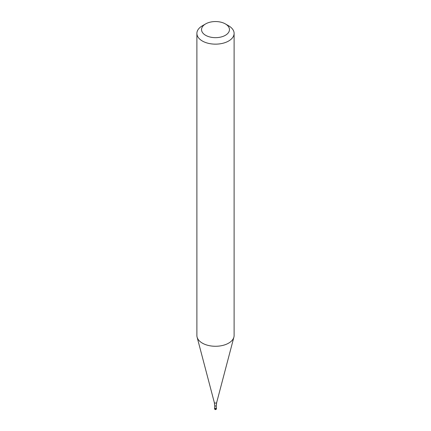 <?xml version="1.0" encoding="UTF-8"?>
<svg xmlns="http://www.w3.org/2000/svg" width="431" height="431" viewBox="0 0 431 431"><rect width="100%" height="100%" fill="white"/><g stroke="black" fill="none" stroke-linecap="round" stroke-linejoin="round"><path stroke-width="0.65" d="M216.157 408.566A0.932 0.539 180 0 1 215.144 408.685A0.932 0.539 180 0 1 214.568 408.189A0.932 0.539 180 0 1 214.708 407.904A0.932 0.539 0 0 0 214.924 408.61A0.932 0.539 0 0 0 216.157 408.566A0.932 0.539 0 0 0 216.292 407.904A0.932 0.539 180 0 1 216.432 408.189A0.932 0.539 180 0 1 216.157 408.566M214.708 408.076A0.792 0.458 0 0 0 215.198 408.496A0.792 0.458 0 0 0 216.06 408.399A0.792 0.458 0 0 0 216.292 408.076L216.292 405.566A0.792 0.458 180 0 1 216.06 405.889A0.792 0.458 180 0 1 215.198 405.986A0.792 0.458 180 0 1 214.708 405.566L214.708 408.076M196.892 33.402L196.892 335.533A18.608 10.743 0 0 0 197.107 337.15A18.608 10.743 0 0 0 209.698 345.737A18.608 10.743 0 0 0 228.656 343.13A18.608 10.743 0 0 0 233.893 337.15A18.608 10.743 0 0 0 234.108 335.533L234.108 33.402A18.608 10.743 180 0 1 228.656 40.999A18.608 10.743 180 0 1 208.378 43.332A18.608 10.743 180 0 1 196.892 33.402A18.608 10.743 180 0 1 202.344 25.812A18.608 10.743 180 0 1 202.344 25.806L205.63 23.91A13.954 8.054 180 0 1 225.37 23.91A13.954 8.054 180 0 1 225.37 35.304A13.954 8.054 180 0 1 205.63 35.304A13.954 8.054 180 0 1 205.63 23.91L202.344 25.812M225.37 23.91L228.656 25.812A18.608 10.743 180 0 1 234.108 33.402M214.568 408.189L214.568 408.642A0.932 0.539 0 0 0 215.144 409.143A0.932 0.539 0 0 0 216.157 409.024A0.932 0.539 0 0 0 216.432 408.642L216.432 408.189M214.708 405.566L214.315 402.511A1.196 0.69 0 0 0 215.128 403.06A1.196 0.69 0 0 0 216.346 402.893A1.196 0.69 0 0 0 216.685 402.511L216.292 405.566M214.568 408.642A0.932 0.932 0 0 0 215.963 409.45A0.932 0.932 0 0 0 216.432 408.642M214.315 402.511L197.107 337.15M216.685 402.511L233.893 337.15"/></g></svg>
